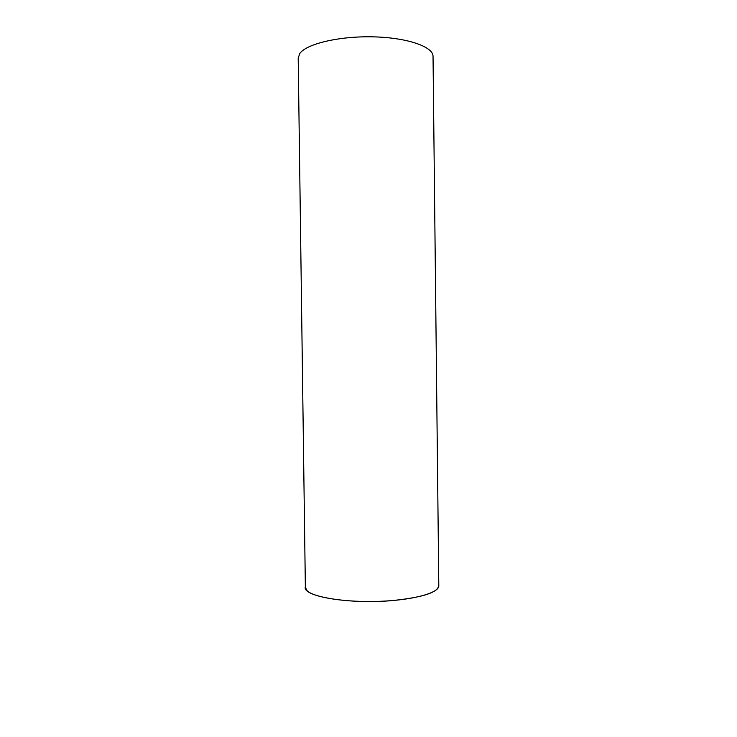 <?xml version="1.0" encoding="UTF-8"?>
<svg xmlns="http://www.w3.org/2000/svg" width="737" height="737" viewBox="0 0 737 737"><rect width="100%" height="100%" fill="white"/><g stroke="black" fill="none" stroke-linecap="round" stroke-linejoin="round"><path stroke-width="1.11" d="M438.69 584.948C439.012 592.133 423.591 597.338 392.406 600.572C348.656 604.552 300.972 596.132 305.459 586.578M307.062 590.678C313.805 597.606 346.464 602.654 380.108 601.309C413.789 600.029 439.298 592.806 438.801 585.768L433.034 56.39C433.356 46.763 407.386 37.624 373.3 36.85C339.25 35.984 306.389 43.852 299.802 53.506L298.199 58.03L305.367 587.398L307.062 590.678"/></g></svg>
